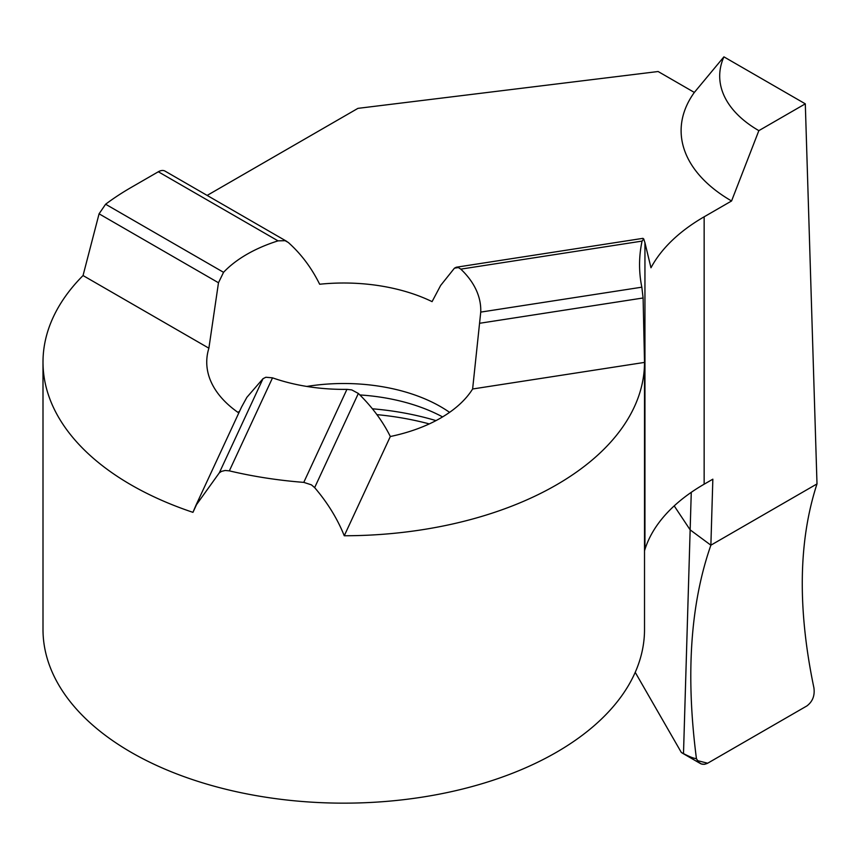 <?xml version="1.0" encoding="UTF-8"?>
<svg xmlns="http://www.w3.org/2000/svg" width="860" height="860" viewBox="0 0 860 860"><rect width="100%" height="100%" fill="white"/><g stroke="black" fill="none" stroke-linecap="round" stroke-linejoin="round"><path stroke-width="1.29" d="M805.304 103.834L758.853 130.645L731.57 200.971L704.146 216.806A213.871 123.474 180 0 0 650.977 267.772L644.946 242.746L644.946 549.422A213.871 123.474 180 0 1 704.146 484.202L712.843 479.181L710.876 545.186L817 483.911L805.304 103.834L723.916 56.846L694.342 92.428L658.126 71.52L357.943 108.36L207.142 195.424M238.8 412.961A137.009 79.099 180 0 1 206.744 362.114A137.009 79.099 180 0 1 208.883 348.192L83.044 275.544A300.763 173.645 0 0 0 43 362.114A300.763 173.645 0 0 0 192.952 512.345L199.036 499.23M644.946 242.746L643.71 238.886L642.065 241.101A334.175 192.941 0 0 0 639.561 264.708A334.175 192.941 0 0 0 641.829 287.186L643.108 297.979L644.516 362.404L472.624 388.989L480.74 312.105A137.009 79.099 0 0 0 480.772 310.267A137.009 79.099 0 0 0 460.799 269.137L458.208 267.449L456.284 267.224L454.445 268.169L440.642 285.456L432.075 301.634A137.009 79.099 180 0 0 319.651 284.241C311.546 267.815 301.086 253.893 288.283 242.466L285.079 240.682L278.027 240.864A137.009 79.099 0 0 0 223.546 272.319L218.483 282.757L208.883 348.192M241.542 407.06L246.874 397.331L263.01 378.69L265.88 377.25L272.523 377.841A137.009 79.099 0 0 0 346.935 389.354L351.772 389.913L358.351 393.45C372.068 406.844 382.721 421.196 390.322 436.514A137.009 79.099 180 0 0 472.624 388.989M644.516 362.404A300.763 173.645 0 0 1 344.258 535.759C337.442 518.784 327.574 502.735 314.652 487.62L311.406 484.846L303.773 482.374A300.763 173.645 180 0 1 229.351 470.861L225.202 470.474L221.536 471.355L219.3 472.871L195.811 505.605L192.952 512.345M731.57 200.971A172.258 99.448 180 0 1 694.342 92.428M83.044 275.544L99.072 213.817L105.608 204.228A300.763 173.645 180 0 1 131.085 187.491L158.326 171.763A13.362 7.718 -60 0 1 165.012 171.097L286.864 241.445M644.516 361.318L644.516 629.509A300.763 173.645 180 0 1 343.763 803.154A300.763 173.645 180 0 1 43 629.509L43 362.114M644.946 549.422A334.175 192.941 0 0 0 644.516 550.819M758.853 130.645A133.676 77.174 180 0 1 723.916 56.846M344.258 535.759L390.322 436.514M707.662 763.218L704.48 764.314L701.384 763.981L698.696 762.261L696.428 758.606C694.084 758.541 689.774 756.875 683.496 753.607L690.15 529.867L674.208 505.884L690.15 529.867L710.876 545.186L817 483.911C798.456 540.746 797.424 608.687 813.893 687.742C814.99 695.514 812.657 701.567 806.906 705.92L707.662 763.218L697.395 760.605M696.428 758.606C685.592 674.853 690.408 603.709 710.876 545.186L690.15 529.867L691.268 492.339M683.496 753.607L681.324 752.457L635.228 672.337M813.893 687.763C797.424 608.687 798.456 540.736 817 483.911L710.876 545.186C690.408 603.709 685.592 674.853 696.428 758.606C698.825 764.035 702.566 765.572 707.662 763.218L806.906 705.92C812.657 701.567 814.99 695.514 813.893 687.763M704.146 216.806L704.146 484.202M237.94 412.359A137.009 79.099 180 0 1 239.618 411.22M306.805 386.441A137.009 79.099 180 0 1 440.642 406.683A137.009 79.099 180 0 1 449.576 412.359M372.337 408.79A199.928 115.433 180 0 1 435.988 420.615M359.846 394.944A144.846 83.624 180 0 1 442.577 416.906M376.906 414.627A203.852 117.691 180 0 1 429.28 423.915M229.351 470.861L272.523 377.841M303.773 482.374L346.935 389.354M641.829 287.186L480.74 312.105M642.065 241.101L460.799 269.137M285.369 240.778L288.283 242.466M158.326 171.763L278.027 240.864M99.072 213.817L218.483 282.757M105.608 204.228L223.546 272.319M643.108 297.979L479.998 323.22M458.455 267.546L454.445 268.169M219.3 472.871L263.01 378.69M314.652 487.62L358.351 393.45M643 238.338L456.38 267.213M195.779 505.658L241.499 407.145M682.13 752.995L699.868 763.239"/></g></svg>

